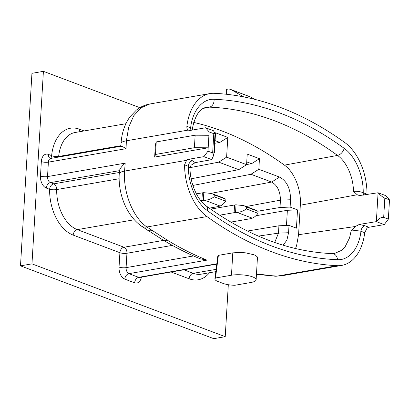 <?xml version="1.0" encoding="UTF-8"?>
<svg xmlns="http://www.w3.org/2000/svg" width="410" height="410" viewBox="0 0 410 410"><rect width="100%" height="100%" fill="white"/><g stroke="black" fill="none" stroke-linecap="round" stroke-linejoin="round"><path stroke-width="0.61" d="M257.849 211.191L280.004 207.491L280.445 200.147C280.25 191.209 277.319 185.182 271.645 182.066L250.961 174.276L258.828 169.279L259.458 158.69L251.545 163.692L246.594 164.548M286.472 225.479L287.374 210.289L255.896 215.742M190.02 167.874L188.933 166.537L184.587 164.815A49.528 31.303 80.2 0 0 206.973 216.577A472.433 298.593 80.2 0 0 337.302 265.685A49.528 31.303 80.2 0 0 341.684 265.419A49.528 31.303 80.2 0 0 364.721 232.69L360.949 231.266C357.935 230.579 354.655 230.497 351.109 231.02L355.378 226.494L359.252 224.439L365.059 225.792L368.949 227.258A5.007 3.639 -69.4 0 0 366.924 228.303L364.721 232.69M378.071 192.756L385.964 195.729L389.5 199.88L388.357 219.135L384.247 224.608L376.354 221.636L378.071 192.756L359.473 195.575L357.264 194.755L353.466 191.383C357.007 191.05 360.262 191.506 363.239 192.761L367.011 194.181A49.528 31.303 80.2 0 0 344.625 142.419A472.433 298.593 80.2 0 0 214.297 93.316A49.528 31.303 80.2 0 0 209.915 93.582A49.528 31.303 80.2 0 0 186.878 126.311L191.906 128.227L192.305 128.909C195.037 115.666 199.634 108.491 206.117 107.415M213.917 152.356L214.379 152.53L213.892 152.838M189.999 167.664L218.75 162.14L226.617 157.143L227.791 137.406L215.552 132.794L214.379 152.53M226.617 157.143L246.589 164.666L238.722 169.663L218.75 162.14M259.458 158.69L247.215 154.078L246.589 164.666M258.828 169.279L279.507 177.069C286.805 180.918 290.49 188.477 290.552 199.747L290.116 207.091L280.004 207.491M287.374 210.289L297.522 209.884L290.116 207.091M297.522 209.884L296.435 228.17L289.014 225.377L288.579 232.721L286.882 240.168L283.105 245.19M295.492 248.521L296.594 245.58L298.572 234.699L300.325 205.215C301.432 189.712 294.441 172.092 284.417 165.127A450.856 284.955 80.2 0 0 193.689 122.405M247.435 231.04L278.923 225.782L289.014 225.377M274.7 242.469L278.487 233.126L278.923 225.782M227.791 137.406L219.883 142.413L214.927 143.269M219.883 142.413L215.086 140.604M191.168 178.801L238.722 169.663M251.545 163.692L246.753 161.883M192.879 185.438L250.961 174.276M279.507 177.069L271.645 182.066L211.078 193.32M246.138 206.517L280.445 200.147L290.552 199.747M288.594 232.726L278.503 233.131L258.377 236.104M284.417 165.127L337.527 155.426A452.225 285.816 80.2 0 0 209.418 107.153L203.442 108.368M209.126 131.917L205.589 127.766L213.482 130.739L215.04 133.455L213.759 155.072L212.652 152.93L213.794 133.675L209.126 131.917L207.983 151.172L212.652 152.93M213.759 155.072L211.765 159.618L195.232 162.637L190.855 165.348M376.354 221.636L359.252 224.439M228.314 284.714L225.228 336.677L213.759 338.665L20.5 265.849L31.939 73.323L43.409 71.335L139.887 107.686M225.228 336.677L31.97 263.861L20.5 265.849M31.97 263.861L43.409 71.335M119.443 170.744L119.238 173.886C118.075 192.167 125.301 214.199 141.009 225.848L161.786 239.255A15.021 10.194 -58.7 0 0 167.311 240.163A472.433 298.593 80.2 0 0 206.978 260.13L200.126 258.772C187.16 253.416 174.378 246.912 161.786 239.255M209.915 93.582L149.824 103.991L141.009 107.82L133.727 115.794L128.714 127.105L126.377 140.794L126.049 148.692C122.949 146.662 121.227 145.96 120.878 146.595M121.155 146.226L50.753 158.424A5.007 3.167 80.2 0 0 48.385 162.145L47.529 176.582A5.007 3.167 80.2 0 0 50.461 182.609L119.448 170.657C119.874 168.73 121.785 166.224 125.188 163.129L124.578 171.072C123.087 192.69 132.891 217.29 146.893 226.986L167.311 240.163M257.449 257.521L257.28 256.87L255.696 255.543L253.918 254.743L245.38 252.816L240.347 252.427L232.798 252.857L218.386 255.358L217.761 256.342M256.481 273.875A472.433 298.593 80.2 0 0 256.993 273.952L271.968 275.74L277.216 276.094L281.593 275.822L275.274 276.217L256.455 274.326M184.587 164.815L186.55 160.336A5.007 3.639 110.6 0 1 188.579 159.295L192.469 160.761L195.232 162.637M211.765 159.618L203.873 156.646L188.579 159.295M203.873 156.646L207.983 151.172M155.492 154.447L194.401 147.708L208.183 147.8L154.652 157.076L155.395 144.561L156.236 141.932L155.492 154.447L154.652 157.076M205.589 127.766L190.296 130.416A5.007 3.639 110.6 0 1 188.815 130.288A5.007 3.639 110.6 0 1 188.349 130.062C187.216 129.288 186.724 128.038 186.878 126.311M384.247 224.608L368.949 227.258M191.121 130.272A5.007 3.639 -69.4 0 1 190.65 127.73C192.49 110.664 202.478 98.584 214.061 99.297A7.011 5.386 92.2 0 1 209.418 107.153L206.153 107.394M353.466 191.383C353.353 176.956 346.624 161.791 337.527 155.426A7.011 4.551 126.1 0 0 344.154 148.317C355.306 156.154 363.46 175.09 363.239 192.761A5.007 3.639 110.6 0 0 363.629 195.124M334.504 253.498L341.581 250.325L345.261 246.492L349.566 237.856L351.109 231.02M367.011 194.181L367.022 194.571M194.401 147.708L195.145 135.192L156.236 141.932M195.145 135.192L208.926 135.285M213.794 133.675L215.04 133.455M378.143 192.838C380.475 195.396 382.704 197.159 384.831 198.122L383.688 217.372C381.526 216.967 379.112 218.351 376.436 221.528M383.688 217.372L388.357 219.135M389.5 199.88L384.831 198.122M215.747 264.271L216.746 263.809L138.739 277.324A5.007 3.167 80.2 0 0 139.83 277.426L139.6 277.452M256.993 273.952A15.021 11.393 98.6 0 1 256.47 274.029M332.515 253.626A7.011 5.386 92.2 0 1 337.538 259.699C349.161 260.401 359.098 248.322 360.949 231.266A5.007 3.639 110.6 0 1 365.059 225.792M192.469 160.761A5.007 3.639 -69.4 0 0 188.359 166.234C188.139 183.905 196.293 202.847 207.439 210.684A459.231 290.249 -99.8 0 0 337.538 259.699M223.081 283.412L217.925 281.47C215.829 280.665 214.82 279.815 214.886 278.918L215.501 277.995L231.471 275.228A15.021 4.059 3.4 0 1 247.568 275.551A15.021 4.059 3.4 0 1 256.132 279.763A15.021 4.059 3.4 0 1 250.797 282.51L234.827 285.278C230.138 285.155 226.223 284.535 223.081 283.412M218.386 255.358L215.501 277.995M230.589 89.416L249.915 96.698A10.014 7.272 110.6 0 1 250.705 97.073L231.378 89.79A10.014 7.272 -69.4 0 0 230.589 89.416A10.014 7.272 -69.4 0 0 227.632 89.165L226.709 89.324L226.089 90.374M254.589 99.322L250.705 97.073M243.694 96.893L231.378 89.79M226.709 89.324L226.761 94.305M230.845 222.097L250.218 218.745A6.012 1.625 -176.6 0 0 251.345 218.463L252.232 218.151C254.261 217.408 256.173 215.793 257.967 213.302L258.08 211.375L246.487 207.009L246.369 208.936C243.484 211.012 240.362 212.175 237.011 212.416L235.55 212.513A6.012 1.625 -176.6 0 0 234.11 212.677L219.637 215.183M257.967 213.302L246.369 208.936M234.11 212.677L234.571 204.974A6.012 1.625 3.4 0 1 236.011 204.81L243.755 205.62L246.487 207.009M258.08 211.375L256.465 210.407M234.571 204.974L210.653 209.115M209.249 208.126L218.007 206.609A6.012 1.625 -176.6 0 0 219.14 206.327L220.021 206.015C222.051 205.272 223.962 203.657 225.756 201.166L225.869 199.239L214.276 194.873L214.163 196.8C211.273 198.876 208.157 200.034 204.805 200.28L203.345 200.377A6.012 1.625 -176.6 0 0 201.904 200.541L200.849 200.721M225.756 201.166L214.163 196.8M201.904 200.541L202.361 192.838A6.012 1.625 3.4 0 1 203.801 192.674L211.545 193.484L214.276 194.873M225.869 199.239L224.255 198.271M202.361 192.838L196.39 193.874M193.633 187.631L193.407 187.011M193.663 187.103L193.356 186.857M214.061 99.297A459.231 290.249 -99.8 0 1 344.154 148.317M357.264 194.755L300.325 205.215M298.572 234.699L355.378 226.494M125.896 123.712L75.04 132.517A35.055 22.155 80.2 0 0 58.645 156.476A5.007 3.167 -99.8 0 1 58.558 157.071M141.409 277.15A10.014 6.329 -99.8 0 1 134.68 282.818A477.44 301.755 -99.8 0 1 124.814 279.097A10.014 6.329 -99.8 0 1 119.043 267.084L119.899 252.703L73.195 235.104A40.062 25.323 -99.8 0 1 49.625 189.317L46.35 188.082A10.014 6.329 -99.8 0 1 40.482 176.034L41.338 161.591A10.014 6.329 -99.8 0 1 48.354 154.391L51.624 155.626A5.007 1.578 5.9 0 0 58.645 156.476L120.919 145.688M216.106 269.365L193.259 273.321A35.055 22.155 80.2 0 0 201.243 274.167L215.814 271.645M183.895 269.79L193.259 273.321A5.007 3.639 -69.4 0 0 189.148 278.795L171.124 272.004M134.28 219.76L77.305 229.631L124.01 247.23L163.626 240.368M172.359 245.39L126.946 253.252L126.09 267.638L193.551 255.948M124.01 247.23A5.007 3.167 -99.8 0 1 126.946 253.252A5.007 1.353 3.4 0 1 119.899 252.703A5.007 3.639 -69.4 0 1 124.01 247.23M119.156 178.745L56.682 189.563A35.055 22.155 80.2 0 0 77.305 229.631A5.007 3.639 -69.4 0 0 73.195 235.104M46.35 188.082A5.007 3.639 -69.4 0 1 50.461 182.609L53.736 183.844A5.007 3.167 -99.8 0 1 56.682 189.563A5.007 1.122 1 0 1 49.625 189.317A5.007 3.639 -69.4 0 1 53.736 183.844L119.325 172.482M209.5 272.737A40.062 25.323 -99.8 0 1 189.148 278.795M52.111 158.188A5.007 3.639 110.6 0 1 51.624 155.626A40.062 25.323 -99.8 0 1 79.489 129.217L84.091 130.954M126.049 148.692L48.385 162.145A5.007 1.353 3.4 0 1 41.338 161.591M40.482 176.034A5.007 1.353 3.4 0 0 47.529 176.582L125.188 163.129M206.973 216.577L146.893 226.986A15.021 9.814 -54.2 0 1 140.984 225.828M206.978 260.13L128.976 273.644A472.433 298.593 80.2 0 0 138.739 277.324A5.007 3.659 -70.6 0 0 134.68 282.818M275.177 276.212A15.021 11.506 -87.3 0 0 277.216 276.094L337.302 265.685M188.349 130.062L126.377 140.794A15.021 4.008 3.6 0 0 121.047 143.459M119.243 173.861A15.021 4.11 3.2 0 1 124.578 171.072L186.55 160.336M119.043 267.084A5.007 1.353 3.4 0 0 126.09 267.638A5.007 3.167 80.2 0 0 128.976 273.644A5.007 3.613 -68.1 0 0 124.814 279.097M79.489 129.217A5.007 3.639 -69.4 0 0 79.919 131.677M50.753 158.424L50.409 158.414A5.007 3.639 110.6 0 1 48.354 154.391M146.729 229.749A15.021 9.512 -57 0 0 152.202 230.615M271.968 275.74A15.021 11.864 95 0 1 269.478 275.822M206.25 205.969A7.011 4.551 126.1 0 1 207.439 210.684M231.471 275.228L232.798 252.857M242.12 96.001L242.084 96.586M252.232 218.151L237.011 212.416M220.021 206.015L204.805 200.28M203.801 192.674L203.345 200.377M236.011 204.81L235.55 212.513M341.684 265.419L281.593 275.827M215.634 264.291L139.83 277.426M149.865 103.986C144.843 104.893 140.317 106.954 136.289 110.177L130.021 116.737C124.666 124.271 121.678 133.188 121.047 143.485L120.873 146.662M216.67 264.927L215.076 264.388M190.02 167.746C189.886 183.244 197.492 200.008 206.22 205.943C247.753 235.96 289.834 251.853 332.459 253.621L334.247 253.529M192.316 128.781L192.357 130.057M189.994 167.89L191.121 165.051M214.896 278.826L217.777 256.25M256.132 279.763L257.459 257.393M226.089 90.472L226.13 94.233M256.506 210.422L243.714 205.605M224.296 198.286L211.504 193.469"/></g></svg>

